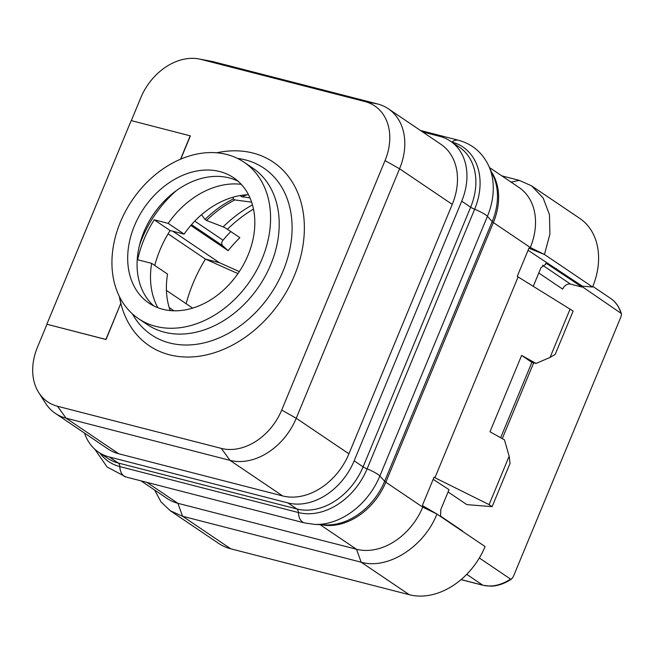 <?xml version="1.0" encoding="UTF-8"?>
<svg xmlns="http://www.w3.org/2000/svg" width="654" height="654" viewBox="0 0 654 654"><rect width="100%" height="100%" fill="white"/><g stroke="black" fill="none" stroke-linecap="round" stroke-linejoin="round"><path stroke-width="0.98" d="M55.361 413.385L108.041 448.979A58.721 44.447 -56 0 0 118.775 453.778L282.659 495.936A58.721 44.447 -56 0 0 348.925 453.835L452.249 204.367A58.721 44.447 -56 0 0 441 144.362L388.321 108.768A58.721 44.447 124 0 1 399.569 168.773L296.237 418.241A58.721 44.447 124 0 1 229.971 460.342L66.095 418.184A58.721 44.447 124 0 1 55.361 413.385A58.721 44.447 124 0 1 45.551 403.256L38.766 392.653A53.473 40.483 124 0 1 37.458 347.233L46.949 324.31M422.656 131.969L439.733 136.367A58.721 44.447 124 0 1 450.467 141.166A58.721 44.447 124 0 1 461.716 201.17L354.166 460.817A58.721 44.447 124 0 1 287.899 502.918L109.308 456.983A58.721 44.447 124 0 1 98.582 452.176A58.721 44.447 124 0 1 84.529 433.087M489.462 167.514L519.047 187.502A58.721 44.447 124 0 1 530.296 247.506L493.369 222.556A8.388 1.431 22.5 0 1 492.2 221.608L487.418 216.335L379.868 475.981A65.719 49.745 124 0 1 314.509 524.394L304.519 522.922A14.903 9.401 -75.6 0 1 298.412 512.532A5.592 3.532 104.4 0 0 296.834 508.959L287.899 502.918M570.108 309.015L550.055 357.427L555.189 354.386L573.141 311.059L518.107 276.928L434.935 477.722L434.084 477.15L422.361 505.452L423.212 506.024L422.746 507.144A58.721 44.447 124 0 1 356.479 549.254L177.888 503.31A58.721 44.447 124 0 1 167.162 498.511L141.06 480.878M518.107 276.928L517.257 276.356L528.98 248.054L529.83 248.626L530.296 247.506L544.447 254.471L592.589 287.016L582.354 286.182L581.995 287.057L546.63 263.529L540.972 267.707L533.28 286.288M529.83 248.626L544.447 254.471L549.916 234.165L549.458 214.635L543.131 197.941L531.604 185.867L519.341 180.373L501.831 175.869M528.064 250.278L582.354 286.182M556.587 268.778L556.227 269.644M440.567 516.513L440.804 509.54L449.036 489.666L433.161 479.374M550.055 357.427L536.076 363.444L521.622 355.416L489.985 431.779L504.438 439.807L509.147 456.198L510.063 463.334L492.119 506.662L466.809 504.61L448.088 491.955M492.119 506.662L489.086 504.618L434.935 477.722M423.212 506.024L436.929 514.052L485.08 546.564A67.109 50.799 -56 0 1 409.33 594.731L230.739 548.796A67.109 50.799 -56 0 1 218.477 543.302L170.334 510.774L182.597 516.268L230.739 548.796M538.782 272.996L562.653 289.125A6.99 5.289 124 0 1 570.541 284.106L581.995 287.057M592.589 287.016A67.109 50.799 -56 0 0 579.755 218.395L531.604 185.867M154.646 490.059L160.998 501.904L170.334 510.774M320.043 524.639L356.479 549.254L361.18 562.203L182.597 516.268L177.888 503.31L146.905 482.382M409.33 594.731L361.18 562.203C387.797 569.986 424.127 546.875 436.937 514.036M462.378 531.236A6.99 5.289 124 0 1 462.492 530.95L440.379 516.006M479.333 557.985L510.561 579.084A41.938 31.752 124 0 1 482.709 585.142L461.103 579.583M582.166 286.648L621.3 313.47C619.24 306.857 615.667 301.821 610.574 298.379A41.938 31.752 -56 0 1 620.859 312.792C621.619 313.25 621.594 314.713 620.785 317.174L513.357 576.534L511.673 578.945L510.561 579.084M230.813 231.565A128.617 97.364 124 0 0 223.006 240.198A4.194 3.172 -56 0 0 222.662 245.716L228.148 250.662L190.821 225.442M228.148 250.662A114.638 86.778 124 0 1 239.854 237.672L227.437 229.284A114.638 86.778 124 0 1 253.515 209.092M173.964 310.797L169.198 307.576M192.636 308.116L166.427 290.409M239.307 271.565L219.45 262.704L172.893 231.254M154.753 265.459A97.863 74.082 124 0 1 170.114 230.535L184.101 234.132A79.829 60.43 124 0 1 248.487 194.696M170.195 310.576A79.829 60.43 124 0 1 167.547 274.1L151.654 263.358L137.659 259.761A97.863 74.082 124 0 1 154.213 219.793L168.209 223.398A79.829 60.43 124 0 1 241.252 184.322M170.114 230.535L154.213 219.793M184.101 234.132L168.209 223.398M157.876 307.732A79.829 60.43 124 0 1 151.654 263.358M139.498 245.193A100.659 76.199 124 0 1 176.376 190.616M153.821 305.949A75.635 57.258 124 0 1 140.716 240.778A75.635 57.258 124 0 1 172.738 193.388A75.635 57.258 124 0 1 229.17 177.904A75.635 57.258 -56 0 1 238.089 181.223M219.785 171.561A75.635 57.258 124 0 1 233.601 177.749A75.635 57.258 124 0 1 243.852 263.954A75.635 57.258 124 0 1 162.74 309.277A75.635 57.258 124 0 1 148.916 303.088A75.635 57.258 124 0 1 138.664 216.875A75.635 57.258 124 0 1 219.785 171.561M262.172 258.657A94.364 71.433 124 0 1 138.427 318.612A94.364 71.433 124 0 1 120.352 222.172A94.364 71.433 -56 0 1 244.089 162.225A94.364 71.433 -56 0 1 262.172 258.657M244.089 162.225L252.722 168.053A94.364 71.433 -56 0 1 270.797 264.486A94.364 71.433 124 0 1 147.06 324.441L138.427 318.612M180.749 159.143L190.388 135.885L131.192 120.589L46.843 324.237L105.883 339.426L120.802 303.399A110.722 83.818 -56 0 1 119.355 296.483M180.52 159.241L190.232 135.779M131.323 120.622L140.782 97.773A53.473 40.483 124 0 1 199.012 58.95A53.473 40.483 124 0 1 201.13 59.424L365.014 101.583A53.473 40.483 124 0 1 385.034 160.598L281.702 410.066A53.473 40.483 124 0 1 221.354 448.407L57.47 406.248A53.473 40.483 124 0 1 38.766 392.653M46.843 324.237L106.038 339.524L120.802 303.399M199.012 58.95L211.381 61.296A58.721 44.447 124 0 1 213.703 61.811L377.587 103.97A58.721 44.447 124 0 1 388.321 108.768M119.559 296.883A110.722 83.818 -56 0 0 120.957 303.505M168.07 233.854L205.446 259.098L219.45 262.704M186.128 303.726A132.811 100.536 124 0 1 205.446 259.098L237.917 273.609M201.53 214.708L205.045 219.45L206.558 220.472L223.137 226.873A27.959 4.701 -134.6 0 1 227.437 229.284M251.651 202.16L234.868 199.936L233.355 198.906L233.077 197.197M205.045 219.45A97.585 73.869 124 0 1 233.355 198.906M206.558 220.472A97.585 73.869 124 0 1 234.868 199.936M240.28 195.546L240.312 195.734A97.585 73.869 124 0 1 241.113 195.407M249.983 197.843L241.825 196.756L240.312 195.734M169.762 309.334A97.585 73.869 124 0 1 169.762 309.309L170.432 310.593M241.825 196.756A97.585 73.869 124 0 1 247.179 194.753M509.147 456.198L489.086 504.618M533.68 362.823L502.288 438.613M521.622 355.416L531.89 362.365L536.076 363.444M500.67 437.714L531.882 362.349M451.718 142.008L451.865 142.049A60.871 46.082 124 0 1 474.657 209.231L367.107 468.877A60.871 46.082 124 0 1 298.412 512.532L119.821 466.588A5.592 3.532 104.4 0 0 118.243 463.016A58.721 44.447 124 0 1 107.518 458.209L98.582 452.176M94.756 449.167L107.101 466.972L125.928 476.979A14.903 9.401 -75.6 0 1 119.821 466.588A60.871 46.082 124 0 1 99.833 453.026M354.166 460.817L363.101 466.85L470.643 207.204A5.592 0.948 22.5 0 0 474.657 209.231A14.903 2.534 -157.5 0 1 487.418 216.335A65.719 49.745 124 0 0 488.775 166.002L493.418 176.245A59.22 44.832 124 0 1 492.2 221.608L384.65 481.246L379.868 475.981A14.903 2.534 -157.5 0 0 367.107 468.877A5.592 0.948 22.5 0 1 363.101 466.85A58.721 44.447 124 0 1 296.834 508.959L118.243 463.016L109.308 456.983M450.467 141.166L459.394 147.199A58.721 44.447 124 0 1 470.643 207.204L461.716 201.17M488.775 166.002C482.497 152.66 472.401 144.084 458.487 140.258A14.903 9.401 104.4 0 0 451.865 142.049A5.592 3.532 -75.6 0 1 451.824 142.082M436.929 514.052L422.746 507.144L385.819 482.202A8.388 1.431 22.5 0 1 384.65 481.246A59.22 44.832 124 0 1 325.749 524.884L314.509 524.394M491.53 172.067A58.721 44.447 124 0 1 493.369 222.556L385.819 482.202A58.721 44.447 124 0 1 321.171 524.688M545.616 263.448L547.561 263.946M570.541 284.106L542.526 265.181M466.727 574.343L482.709 585.142A2.518 1.586 -75.6 0 0 483.028 585.289L461.045 579.632M132.419 313.904A100.536 76.101 -56 0 0 208.005 341.854A100.536 76.101 -56 0 0 283.141 270.887A100.536 76.101 -56 0 0 237.484 158.407M120.916 303.603A110.796 83.876 -56 0 0 201.097 355.931A110.796 83.876 -56 0 0 294.496 275.334A110.796 83.876 -56 0 0 216.67 152.807M377.587 103.97L365.014 101.583M452.249 204.367L399.569 168.773L385.034 160.598M213.703 61.811L201.13 59.424M118.775 453.778L66.095 418.184L57.47 406.248M282.659 495.936L229.971 460.342L221.354 448.407M348.925 453.835L296.237 418.241L281.702 410.066M223.137 226.873A113.044 85.576 124 0 1 252.493 204.89M222.662 245.716L191.499 224.657M223.006 240.198L194.753 221.117M511.076 182.114L519.341 180.373M304.519 522.922L125.928 476.979M420.432 130.465L458.487 140.258M592.843 286.403L610.574 298.379M483.028 585.289L490.549 586.164C497.612 586.058 504.659 583.654 511.673 578.945"/></g></svg>
